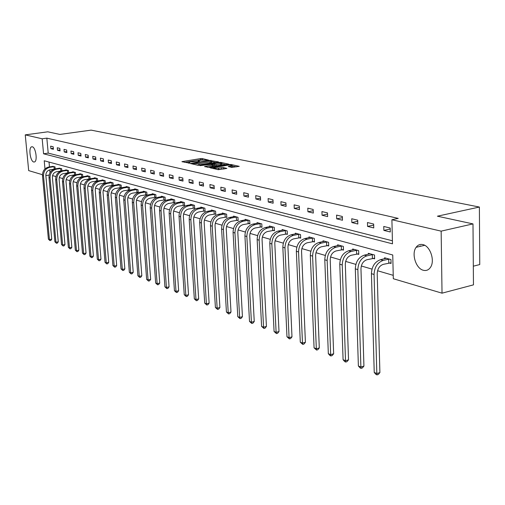 <?xml version="1.0" encoding="UTF-8"?>
<svg xmlns="http://www.w3.org/2000/svg" width="505" height="505" viewBox="0 0 505 505"><rect width="100%" height="100%" fill="white"/><g stroke="black" fill="none" stroke-linecap="round" stroke-linejoin="round"><path stroke-width="0.76" d="M208.584 160.117L202.24 158.545L200.63 158.576L181.914 161.657L189.678 163.184L189.968 162.976L188.687 162.332L190.423 161.834L199.178 161.644L199.456 161.436L198.156 160.798L201.369 160.066L208.584 160.117M423.354 270.276C415.905 268.628 411.215 253.649 416.126 247.311C417.887 244.9 420.141 243.997 422.893 244.603C430.197 245.954 435.184 260.731 430.512 267.303C428.676 270.005 426.289 270.996 423.354 270.276M33.74 162.01C30.35 161.442 28.343 147.978 31.487 146.854L32.301 146.778C35.678 147.22 37.742 160.779 34.611 161.928L33.74 162.01M231.789 167.401L239.244 166.341L231.126 164.529L229.434 164.561L210.269 167.818L218.236 169.68L226.89 168.417L223.343 167.527L218.476 168.089C215.187 168.449 213.533 168.335 213.508 167.742L227.212 165.28C230.488 164.92 232.136 165.04 232.161 165.627L228.228 166.517L231.789 167.401M42.439 174.692L28.678 170.614L25.25 134.873L47.786 131.811L59.906 134.431L91.127 130.126L479.384 207.05L437.406 216.197L472.989 223.904L441.149 231.139L442.026 293.171L393.313 278.728L392.745 254.987L44.219 160.76L44.97 168.916M25.25 134.873L42.18 138.793L43.569 153.791L392.48 243.827L391.905 219.744L441.149 231.139M391.905 219.744L398.218 218.387L46.832 138.143L42.18 138.793M218.103 162.206L218.469 161.903L209.304 160.382L190.448 163.513L197.979 165.268L199.652 165.236L218.103 162.206M220.893 162.408L228.79 164.169L209.663 167.414L204.55 166.574L213.179 165.015L210.869 164.396L200.075 165.64L219.233 162.44L220.893 162.408L220.931 162.995M473.318 266.185L479.75 264.557L479.384 207.05M46.832 138.143L48.209 153.11L392.404 240.771M50.885 148.659L53.41 149.278L53.176 146.759L50.658 146.153L50.885 148.659L53.322 148.306M57.488 150.282L60.07 150.913L59.842 148.369L57.261 147.744L57.488 150.282L59.981 149.916M64.242 151.942L66.887 152.586L66.66 150.01L64.021 149.373L64.242 151.942L66.799 151.563M71.167 153.64L73.875 154.303L73.648 151.696L70.94 151.046L71.167 153.64L73.78 153.249M78.256 155.376L81.027 156.058L80.806 153.419L78.029 152.75L78.256 155.376L80.939 154.978M85.522 157.162L88.362 157.863L88.141 155.193L85.301 154.505L85.522 157.162L88.274 156.746M92.971 158.993L95.887 159.706L95.66 157.005L92.75 156.304L92.971 158.993L95.792 158.564M100.609 160.868L103.594 161.6L103.373 158.86L100.388 158.141L100.609 160.868L103.5 160.42M108.442 162.787L111.51 163.544L111.289 160.773L108.221 160.035L108.442 162.787L111.409 162.326M116.478 164.763L119.628 165.533L119.407 162.73L116.264 161.972L116.478 164.763L119.527 164.283M124.729 166.789L127.961 167.584L127.746 164.737L124.514 163.961L124.729 166.789L127.86 166.29M133.2 168.866L136.52 169.68L136.306 166.802L132.985 166L133.2 168.866L136.419 168.348M141.899 171.006L145.307 171.839L145.099 168.923L141.684 168.102L141.899 171.006L145.206 170.469M150.837 173.196L154.341 174.061L154.132 171.1L150.629 170.254L150.837 173.196L154.24 172.641M160.028 175.456L163.633 176.34L163.424 173.341L159.82 172.47L160.028 175.456L163.532 174.875M169.478 177.773L173.183 178.682L172.975 175.645L169.27 174.749L169.478 177.773L173.076 177.167M179.193 180.159L183.006 181.093L182.804 178.019L178.991 177.097L179.193 180.159L182.905 179.527M189.198 182.614L193.118 183.58L192.923 180.455L188.996 179.509L189.198 182.614L193.017 181.958M199.494 185.146L203.534 186.137L203.338 182.968L199.298 181.989L199.494 185.146L203.433 184.458M210.099 187.746L214.259 188.769L214.07 185.556L209.903 184.552L210.099 187.746L214.158 187.027M221.026 190.429L225.318 191.483L225.129 188.22L220.836 187.185L221.026 190.429L225.217 189.678M232.294 193.194L236.719 194.28L236.536 190.972L232.111 189.905L232.294 193.194L236.611 192.411M243.909 196.047L248.473 197.171L248.296 193.806L243.732 192.708L243.909 196.047L248.372 195.22M255.896 198.989L260.612 200.15L260.441 196.735L255.726 195.599L255.896 198.989L260.511 198.124M268.275 202.032L273.142 203.225L272.978 199.759L268.105 198.585L268.275 202.032L273.041 201.123M281.058 205.169L286.089 206.4L285.931 202.884L280.9 201.665L281.058 205.169L285.988 204.216M294.27 208.413L299.471 209.689L299.32 206.109L294.118 204.853L294.27 208.413L299.377 207.41M307.93 211.765L313.308 213.085L313.169 209.449L307.785 208.148L307.93 211.765L313.214 210.711M322.064 215.237L327.631 216.601L327.499 212.902L321.925 211.563L322.064 215.237L327.543 214.12M336.696 218.829L342.466 220.243L342.34 216.481L336.57 215.092L336.696 218.829L342.377 217.655M351.852 222.547L357.83 224.018L357.71 220.193L351.733 218.747L351.852 222.547L357.748 221.304M367.564 226.404L373.763 227.925L373.656 224.031L367.457 222.541L367.564 226.404L373.681 225.091M383.863 230.406L390.289 231.984L390.195 228.02L383.762 226.467L383.863 230.406L390.22 229.011M52.558 175.595L55.916 176.573M59.281 177.558L62.753 178.574M66.161 179.578L69.753 180.626M73.212 181.636L76.93 182.728M80.434 183.757L84.291 184.88M87.838 185.922L91.834 187.09M95.439 188.144L99.573 189.356M103.228 190.429L107.514 191.685M111.226 192.771L115.67 194.071M119.432 195.17L124.041 196.521M127.86 197.638L132.638 199.039M136.514 200.169L141.469 201.621M145.408 202.776L150.553 204.285M154.549 205.453L159.889 207.018M163.955 208.205L169.497 209.827M173.625 211.039L179.389 212.725M183.586 213.956L189.564 215.704M193.832 216.954L200.056 218.772M204.392 220.047L210.856 221.941M215.275 223.229L221.998 225.198M226.493 226.518L233.493 228.563M238.063 229.901L245.348 232.035M250.007 233.398L257.594 235.62M262.335 237.009L270.238 239.326M275.073 240.74L283.311 243.151M288.235 244.59L296.826 247.109M301.851 248.58L310.815 251.206M315.941 252.702L325.302 255.442M330.529 256.976L340.301 259.835M345.641 261.401L355.855 264.386M361.309 265.983L371.989 269.114M377.557 270.743L393.231 275.332M49.029 162.061L49.471 166.915M49.742 169.869L50.008 172.729M52.507 166.448L55.001 166.833L55.184 168.885M59.104 168.279L61.654 168.67L61.844 170.785M65.858 170.153L65.827 169.825L68.465 170.551L68.661 172.723M72.77 172.066L72.745 171.732L75.447 172.476L75.643 174.717M79.859 174.036L79.828 173.688L82.599 174.452L82.795 176.756M87.112 176.049L87.087 175.689L89.928 176.472L90.124 178.852M96.865 181.005L97.263 181.118M94.555 178.107L94.523 177.741L97.44 178.549L97.642 181.005M104.548 183.157L105.053 183.302M102.187 180.228L102.155 179.849L105.141 180.67L105.343 183.214M112.426 185.367L113.051 185.543M110.008 182.393L109.976 182.008L113.038 182.854L113.246 185.48M120.512 187.633L121.263 187.841M118.037 184.622L118.006 184.224L121.149 185.089L121.358 187.809M128.807 189.956L129.684 190.202L129.469 187.387L126.244 186.496L126.275 186.907M137.322 192.348L138.225 192.601L138.01 189.747L134.696 188.832L134.728 189.255M146.071 194.797L146.999 195.056L146.785 192.165L143.382 191.225L143.414 191.666M155.06 197.316L156.013 197.581L155.805 194.652L152.308 193.693L152.34 194.141M164.302 199.904L165.28 200.182L165.072 197.215L161.48 196.218L161.512 196.691M173.802 202.568L174.806 202.852L174.604 199.841L170.905 198.825L170.942 199.305M183.574 205.308L184.609 205.598L184.407 202.549L180.607 201.501L180.639 202M193.63 208.129L194.696 208.426L194.501 205.333L190.587 204.254L190.619 204.771M203.982 211.027L205.081 211.336L204.885 208.199L200.857 207.088L200.889 207.624M214.65 214.019L215.774 214.335L215.584 211.153L211.437 210.004L211.469 210.56M225.634 217.1L226.795 217.421L226.612 214.196L222.333 213.015L222.364 213.59M236.959 220.275L238.158 220.609L237.981 217.333L233.569 216.115L233.6 216.708M248.643 223.545L249.88 223.892L249.704 220.565L245.152 219.309L245.184 219.934M260.694 226.922L261.969 227.282L261.798 223.904L257.102 222.61L257.133 223.254M273.136 230.413L274.455 230.779L274.291 227.351L269.436 226.013L269.474 226.682M285.988 234.011L287.351 234.396L287.193 230.911L282.181 229.529L282.213 230.23M299.269 237.735L300.677 238.133L300.525 234.591L295.343 233.165L295.375 233.891M312.999 241.586L314.457 241.996L314.312 238.398L308.959 236.921L308.984 237.678M327.208 245.569L328.717 245.992L328.578 242.337L323.036 240.803L323.067 241.592M341.917 249.691L343.476 250.126L343.349 246.408L337.611 244.824L337.637 245.651M357.149 253.958L358.765 254.413L358.651 250.632L352.705 248.99L352.73 249.855M372.942 258.383L374.615 258.857L374.508 255.012L368.341 253.308L368.366 254.211M389.317 262.972L391.059 263.465L390.958 259.551L384.564 257.784L384.589 258.73M472.989 223.904L473.463 284.858L442.026 293.171M49.13 175.071L45.854 175.589M48.209 153.11L43.569 153.791M420.223 245.853L420.236 246.352M203.042 159.877L200.7 159.757L184.615 162.357M215.913 162.566L211.62 161.669M210.225 160.716L192.613 163.468L198.907 163.664L209.935 161.865L211.608 161.379L210.225 160.716M197.127 165.084L198.983 164.876L198.907 163.664M211.658 162.25L210.004 163.064L198.983 164.876M221.84 163.803L226.07 164.687M207.284 167.294L213.243 166.126M220.432 163.879L221.821 163.481C221.783 162.913 220.161 162.806 216.954 163.153L212.302 164.163L216.153 164.586L220.432 163.879L220.502 165.103L221.872 164.403M220.502 165.103L216.222 165.81L213.211 165.558M231.012 167.237L232.218 166.555M217.333 169.484L218.551 169.333L218.476 168.089M224.188 168.935L218.551 169.333M213.552 168.455L213.015 168.544M236.51 166.865L232.18 165.962M54.054 169.194L50.052 169.813C47.255 170.551 45.854 172.464 45.848 175.538L51.737 239.155L50.853 240.424L49.932 240.595L48.398 239.162L42.477 175.595C42.477 170.98 44.579 168.127 48.783 167.022L53.158 166.328M48.398 239.162L49.433 239.585L43.506 175.904C43.512 171.283 45.62 168.417 49.825 167.313L54.313 166.65M49.932 240.595L49.433 239.585L51.737 239.155M54.193 169.143L53.972 166.675M60.928 171.025L56.655 171.687C53.827 172.439 52.413 174.37 52.406 177.482L58.277 241.813L57.381 243.094L56.453 243.271L54.9 241.826L48.985 177.539C48.998 172.874 51.119 169.977 55.354 168.859L59.773 168.152M54.9 241.826L55.954 242.255L50.045 177.855C50.058 173.177 52.179 170.28 56.421 169.156L60.953 168.481M56.453 243.271L55.954 242.255L58.277 241.813M60.834 171.031L60.606 168.512M67.954 172.912L63.409 173.6C60.562 174.364 59.129 176.321 59.123 179.471L64.975 244.54L64.066 245.834L63.131 246.017L61.553 244.546L55.657 179.527C55.67 174.806 57.816 171.877 62.09 170.74L66.54 170.021M61.553 244.546L62.633 244.988L56.743 179.849C56.756 175.121 58.902 172.186 63.182 171.043L67.752 170.355M63.131 246.017L62.633 244.988L64.975 244.54M67.626 172.937L67.399 170.387M75.163 174.837L70.328 175.563C67.455 176.34 66.01 178.322 65.997 181.51L71.836 247.324L70.908 248.637L69.961 248.82L68.364 247.33L62.487 181.566C62.506 176.788 64.672 173.821 68.983 172.666L73.471 171.934M68.364 247.33L69.469 247.785L63.598 181.895C63.617 177.11 65.789 174.137 70.1 172.981L74.715 172.274M69.961 248.82L69.469 247.785L71.836 247.324M74.582 174.888L74.355 172.306M82.574 176.813L77.423 177.577C74.519 178.366 73.061 180.373 73.042 183.593L78.856 250.183L77.915 251.509L76.962 251.692L75.34 250.183L69.488 183.65C69.513 178.814 71.697 175.809 76.047 174.642L80.573 173.897M75.34 250.183L76.476 250.65L70.624 183.99C70.65 179.149 72.84 176.138 77.196 174.957L81.848 174.244M76.962 251.692L76.476 250.65L78.856 250.183M81.709 176.889L81.488 174.275M90.124 178.839L84.688 179.641C81.76 180.436 80.289 182.469 80.263 185.733L86.052 253.106L85.099 254.451L84.139 254.64L82.485 253.112L76.659 185.789C76.691 180.897 78.9 177.855 83.287 176.662L87.851 175.904M82.485 253.112L83.647 253.586L77.82 186.137C77.852 181.232 80.068 178.183 84.461 176.99L89.151 176.264M84.139 254.64L83.647 253.586L86.052 253.106M89.013 178.94L88.792 176.295M97.635 180.935L92.137 181.756C89.183 182.564 87.693 184.622 87.668 187.923L93.425 256.104L92.459 257.462L91.487 257.657L89.814 256.104L84.007 187.98C84.045 183.025 86.279 179.944 90.704 178.732L95.312 177.962M89.814 256.104L91.001 256.591L85.206 188.333C85.244 183.372 87.479 180.285 91.91 179.073L96.644 178.328M91.487 257.657L91.001 256.591L93.425 256.104M96.499 181.036L96.278 178.36M105.337 183.088L99.775 183.921C96.796 184.748 95.294 186.831 95.262 190.177L100.987 259.179L100.003 260.548L99.024 260.75L97.32 259.179L91.55 190.227C91.588 185.215 93.848 182.09 98.311 180.859L102.957 180.07M97.32 259.179L98.538 259.677L92.775 190.593C92.819 185.569 95.079 182.438 99.548 181.207L104.327 180.449M99.024 260.75L98.538 259.677L100.987 259.179M104.175 183.195L103.954 180.481M113.234 185.297L107.609 186.143C104.604 186.983 103.083 189.097 103.052 192.481L108.739 262.335L107.735 263.717L106.751 263.919L105.021 262.329L99.283 192.531C99.334 187.456 101.612 184.293 106.119 183.037L110.803 182.236M105.021 262.329L106.271 262.84L100.539 192.91C100.59 187.822 102.875 184.647 107.388 183.397L112.211 182.627M106.751 263.919L106.271 262.84L108.739 262.335M112.047 185.398L111.832 182.659M121.339 187.557L115.645 188.422C112.615 189.28 111.081 191.42 111.037 194.848L116.687 265.567L115.67 266.968L114.673 267.177L112.918 265.554L107.218 194.898C107.275 189.76 109.579 186.553 114.124 185.278L118.852 184.458M112.918 265.554L114.199 266.084L108.506 195.284C108.562 190.132 110.873 186.919 115.43 185.638L120.291 184.855M114.673 267.177L114.199 266.084L116.687 265.567M120.127 187.664L119.912 184.887M129.659 189.88L123.895 190.764C120.84 191.635 119.287 193.806 119.243 197.278L124.849 268.881L123.813 270.301L122.803 270.516L121.017 268.875L115.361 197.329C115.424 192.121 117.753 188.87 122.343 187.576L127.109 186.736M121.017 268.875L122.336 269.411L116.687 197.72C116.75 192.506 119.085 189.242 123.681 187.948L128.592 187.147M122.803 270.516L122.336 269.411L124.849 268.881M128.421 189.994L128.207 187.178M138.2 192.266L132.373 193.169C129.28 194.053 127.714 196.256 127.664 199.772L133.225 272.29L132.165 273.723L131.155 273.944L129.337 272.277L123.725 199.822C123.794 194.545 126.149 191.25 130.782 189.93L135.593 189.078M129.337 272.277L130.688 272.826L125.088 200.226C125.158 194.943 127.512 191.635 132.152 190.316L137.114 189.495M131.155 273.944L130.688 272.826L133.225 272.29M136.931 192.38L136.722 189.533M146.974 194.715L141.072 195.637C137.953 196.54 136.369 198.768 136.318 202.335L141.823 275.787L140.75 277.239L139.727 277.46L137.878 275.768L132.316 202.379C132.392 197.038 134.772 193.693 139.449 192.355L144.304 191.483M137.878 275.768L139.266 276.336L133.711 202.795C133.793 197.442 136.173 194.09 140.857 192.746L145.863 191.913M139.727 277.46L139.266 276.336L141.823 275.787M145.68 194.835L145.465 191.95M155.988 197.234L150.017 198.175C146.867 199.09 145.263 201.356 145.206 204.967L150.654 279.379L149.562 280.849L148.527 281.077L146.646 279.353L141.141 205.011C141.23 199.595 143.635 196.205 148.356 194.842L153.249 193.952M146.646 279.353L148.072 279.94L142.58 205.44C142.669 200.012 145.08 196.615 149.802 195.246L154.852 194.393M148.527 281.077L148.072 279.94L150.654 279.379M154.663 197.354L154.454 194.431M165.255 199.816L159.208 200.782C156.032 201.716 154.41 204.014 154.347 207.675L159.731 283.065L158.614 284.555L157.573 284.788L155.66 283.04L150.219 207.719C150.313 202.227 152.744 198.787 157.51 197.398L162.446 196.489M155.66 283.04L157.124 283.646L151.696 208.161C151.79 202.656 154.227 199.21 158.999 197.815L164.1 196.944M157.573 284.788L157.124 283.646L159.731 283.065M163.898 199.942L163.689 196.982M174.78 202.48L168.657 203.464C165.451 204.418 163.816 206.747 163.74 210.459L169.061 286.859L167.925 288.368L166.871 288.607L164.92 286.834L159.548 210.503C159.649 204.935 162.111 201.445 166.921 200.024L171.902 199.096M164.92 286.834L166.429 287.452L161.063 210.951C161.177 205.377 163.639 201.874 168.455 200.453L173.6 199.563M166.871 288.607L166.429 287.452L169.061 286.859M173.392 202.606L173.19 199.601M184.584 205.213L178.385 206.223C175.147 207.195 173.486 209.562 173.411 213.325L178.65 290.76L177.495 292.288L176.434 292.528L174.446 290.728L169.143 213.362C169.263 207.719 171.744 204.178 176.605 202.732L181.63 201.779M174.446 290.728L175.999 291.366L170.709 213.83C170.829 208.174 173.316 204.62 178.183 203.174L183.378 202.265M176.434 292.528L175.999 291.366L178.65 290.76M183.157 205.346L182.961 202.303M194.671 208.028L188.39 209.064C185.12 210.055 183.448 212.453 183.359 216.273L188.523 294.775L187.342 296.321L186.269 296.568L184.249 294.737L179.023 216.304C179.149 210.585 181.667 206.987 186.566 205.516L191.641 204.544M184.249 294.737L185.846 295.393L180.632 216.79C180.765 211.052 183.283 207.448 188.188 205.971L193.434 205.043M186.269 296.568L185.846 295.393L188.523 294.775M193.213 208.167L193.011 205.081M205.055 210.926L198.692 211.986C195.391 212.996 193.699 215.433 193.604 219.303L198.68 298.903L197.474 300.469L196.394 300.721L194.33 298.865L189.192 219.34C189.331 213.533 191.875 209.884 196.824 208.382L201.943 207.385M194.33 298.865L195.978 299.534L190.852 219.833C190.991 214.013 193.541 210.351 198.497 208.849L203.793 207.896M196.394 300.721L195.978 299.534L198.68 298.903M203.559 211.071L203.364 207.94M215.749 213.912L209.304 214.997C205.971 216.026 204.26 218.501 204.159 222.434L209.133 303.158L207.909 304.742L206.816 305.001L204.714 303.114L199.671 222.465C199.822 216.576 202.391 212.864 207.391 211.33L212.555 210.314M204.714 303.114L206.406 303.802L201.381 222.97C201.533 217.068 204.108 213.35 209.114 211.816L214.461 210.844M206.816 305.001L206.406 303.802L209.133 303.158M214.215 214.057L214.025 210.882M226.77 216.986L220.237 218.103C216.879 219.151 215.143 221.663 215.029 225.653L219.902 307.532L218.652 309.142L217.554 309.407L215.408 307.488L210.465 225.678C210.629 219.707 213.23 215.938 218.274 214.373L223.488 213.331M215.408 307.488L217.15 308.202L212.226 226.208C212.39 220.218 214.997 216.437 220.054 214.871L225.451 213.874M217.554 309.407L217.15 308.202L219.902 307.532M225.198 217.137L225.009 213.918M238.133 220.161L231.511 221.297C228.115 222.37 226.36 224.927 226.246 228.973L231 312.046L229.725 313.681L228.614 313.952L226.429 311.995L221.594 228.999C221.771 222.932 224.403 219.101 229.497 217.51L234.756 216.443M226.429 311.995L228.228 312.728L223.412 229.541C223.589 223.463 226.227 219.618 231.328 218.021L236.782 216.998M228.614 313.952L228.228 312.728L231 312.046M236.517 220.313L236.334 217.043M249.855 223.431L243.139 224.599C239.711 225.691 237.937 228.292 237.805 232.401L242.444 316.698L241.137 318.352L240.02 318.636L237.786 316.641L233.076 232.42C233.266 226.265 235.93 222.37 241.074 220.742L246.377 219.65M237.786 316.641L239.641 317.399L234.951 232.982C235.141 226.808 237.811 222.901 242.962 221.272L248.466 220.224M240.02 318.636L239.641 317.399L242.444 316.698M248.189 223.589L248.018 220.268M261.943 226.802L255.139 228.001C251.679 229.118 249.88 231.763 249.741 235.936L254.249 321.502L252.91 323.175L251.78 323.459L249.508 321.433L244.925 235.955C245.127 229.699 247.822 225.741 253.018 224.081L258.371 222.957M249.508 321.433L251.414 322.215L246.857 236.529C247.059 230.261 249.76 226.291 254.962 224.624L260.523 223.551M251.78 323.459L251.414 322.215L254.249 321.502M260.239 226.966L260.069 223.601M274.43 230.286L267.524 231.517C264.033 232.66 262.209 235.349 262.063 239.585L266.425 326.451L265.062 328.149L263.919 328.446L261.596 326.381L257.152 239.597C257.373 233.247 260.1 229.226 265.346 227.521L270.743 226.373M261.596 326.381L263.566 327.19L259.153 240.197C259.368 233.828 262.108 229.794 267.36 228.09L272.971 226.991M263.919 328.446L263.566 327.19L266.425 326.451M272.675 230.457L272.511 227.035M287.326 233.878L280.325 235.147C276.791 236.315 274.947 239.048 274.796 243.353L279 331.564L277.605 333.287L276.45 333.59L274.076 331.488L269.79 243.366C270.024 236.914 272.788 232.818 278.078 231.082L283.532 229.901M274.076 331.488L276.115 332.322L271.854 243.984C272.088 237.514 274.859 233.405 280.161 231.662L285.83 230.539M276.45 333.59L276.115 332.322L279 331.564M285.514 234.061L285.357 230.583M300.652 237.596L293.55 238.903C289.984 240.096 288.115 242.88 287.951 247.254L291.985 336.848L290.558 338.596L289.397 338.905L286.973 336.759L282.844 247.261C283.097 240.702 285.893 236.536 291.24 234.762L296.738 233.55M286.973 336.759L289.075 337.624L284.978 247.898C285.237 241.321 288.039 237.142 293.392 235.362L299.118 234.206M289.397 338.905L289.075 337.624L291.985 336.848M298.79 237.786L298.638 234.251M314.438 241.441L307.223 242.779C303.625 244.003 301.738 246.838 301.554 251.282L305.411 342.302L303.953 344.075L302.779 344.397L300.298 342.213L296.353 251.288C296.618 244.622 299.452 240.38 304.85 238.562L310.398 237.318M300.298 342.213L302.476 343.103L298.556 251.945C298.827 245.26 301.668 241.005 307.078 239.181L312.86 237.994M302.779 344.397L302.476 343.103L305.411 342.302M312.519 241.636L312.374 238.044M328.692 245.417L321.376 246.8C317.74 248.05 315.827 250.934 315.631 255.454L319.293 347.951L317.796 349.75L316.616 350.079L314.072 347.85L310.322 255.454C310.613 248.675 313.479 244.357 318.933 242.495L324.526 241.22M314.072 347.85L316.326 348.772L312.608 256.136C312.898 249.337 315.776 245.007 321.237 243.139L327.076 241.92M316.616 350.079L316.326 348.772L319.293 347.951M326.716 245.619L326.584 241.971M343.457 249.533L336.027 250.953C332.359 252.235 330.422 255.17 330.213 259.772L333.653 353.79L332.126 355.615L330.926 355.956L329.999 355.57L328.332 353.683L324.791 259.766C325.1 252.872 328.004 248.473 333.508 246.566L339.152 245.253M328.332 353.683L330.661 354.636L327.158 260.473C327.467 253.56 330.384 249.148 335.894 247.235L341.79 245.979M330.926 355.956L330.661 354.636L333.653 353.79M341.418 249.741L341.292 246.03M358.746 253.794L351.202 255.259C347.497 256.572 345.534 259.564 345.313 264.241L348.526 359.838L346.954 361.687L345.748 362.041L344.782 361.643L343.091 359.718L339.777 264.235C340.105 257.222 343.053 252.74 348.608 250.789L354.302 249.432M343.091 359.718L345.508 360.709L342.232 264.967C342.56 257.935 345.515 253.434 351.082 251.477L357.035 250.19M345.748 362.041L345.508 360.709L348.526 359.838M356.644 254.015L356.524 250.24M374.596 258.213L366.933 259.721C363.196 261.066 361.208 264.121 360.968 268.881L363.928 366.1L362.325 367.981L361.107 368.341L360.103 367.93L358.38 365.974L355.312 268.862C355.665 261.729 358.651 257.159 364.263 255.158L370.001 253.769M358.38 365.974L360.886 366.996L357.856 269.626C358.215 262.467 361.201 257.885 366.819 255.877L372.835 254.545M361.107 368.341L360.886 366.996L363.928 366.1M372.425 258.44L372.318 254.602M391.04 262.796L383.251 264.355C379.476 265.731 377.462 268.849 377.21 273.691L379.899 372.595L378.251 374.508L377.02 374.874L375.985 374.451L374.23 372.456L371.427 273.672C371.806 266.406 374.83 261.748 380.492 259.696L386.287 258.257M374.23 372.456L376.825 373.517L374.066 274.455C374.451 267.17 377.475 262.499 383.15 260.435L389.222 259.071M377.02 374.874L376.825 373.517L379.899 372.595M388.793 263.029L388.698 259.122M198.629 161.695L198.598 161.253M189.148 163.235L189.116 162.793M182.482 161.89L182.457 161.499M200.7 159.757L200.63 158.576M202.316 159.725L202.24 158.545M191.016 163.753L190.991 163.355M209.323 160.71L209.304 160.382M210.976 160.874L210.945 160.344M192.746 164.125L192.708 163.57M193.649 164.321L193.611 163.765M210.004 163.064L209.935 161.865M205.112 166.82L205.087 166.416M212.725 166.391L212.649 165.167M219.258 162.945L219.233 162.44M212.34 164.712L212.302 164.163M214.543 165.842L214.473 164.617M216.222 165.81L216.153 164.586M228.771 166.764L228.746 166.372M230.854 167.206L230.785 166.025M221.708 168.803L221.632 167.559M223.412 168.771L223.343 167.527M210.831 168.07L210.806 167.66M229.466 165.072L229.434 164.561M231.157 165.11L231.126 164.529M48.783 167.022L49.825 167.313M42.477 175.595L43.506 175.904M55.354 168.859L56.421 169.156M48.985 177.539L50.045 177.855M62.09 170.74L63.182 171.043M55.657 179.527L56.743 179.849M68.983 172.666L70.1 172.981M62.487 181.566L63.598 181.895M76.047 174.642L77.196 174.957M69.488 183.65L70.624 183.99M83.287 176.662L84.461 176.99M76.659 185.789L77.82 186.137M90.704 178.732L91.91 179.073M84.007 187.98L85.206 188.333M98.311 180.859L99.548 181.207M91.55 190.227L92.775 190.593M106.119 183.037L107.388 183.397M99.283 192.531L100.539 192.91M114.124 185.278L115.43 185.638M107.218 194.898L108.506 195.284M122.343 187.576L123.681 187.948M115.361 197.329L116.687 197.72M130.782 189.93L132.152 190.316M123.725 199.822L125.088 200.226M139.449 192.355L140.857 192.746M132.316 202.379L133.711 202.795M148.356 194.842L149.802 195.246M141.141 205.011L142.58 205.44M157.51 197.398L158.999 197.815M150.219 207.719L151.696 208.161M166.921 200.024L168.455 200.453M159.548 210.503L161.063 210.951M176.605 202.732L178.183 203.174M169.143 213.362L170.709 213.83M186.566 205.516L188.188 205.971M179.023 216.304L180.632 216.79M196.824 208.382L198.497 208.849M189.192 219.34L190.852 219.833M207.391 211.33L209.114 211.816M199.671 222.465L201.381 222.97M218.274 214.373L220.054 214.871M210.465 225.678L212.226 226.208M229.497 217.51L231.328 218.021M221.594 228.999L223.412 229.541M241.074 220.742L242.962 221.272M233.076 232.42L234.951 232.982M253.018 224.081L254.962 224.624M244.925 235.955L246.857 236.529M265.346 227.521L267.36 228.09M257.152 239.597L259.153 240.197M278.078 231.082L280.161 231.662M269.79 243.366L271.854 243.984M291.24 234.762L293.392 235.362M282.844 247.261L284.978 247.898M304.85 238.562L307.078 239.181M296.353 251.288L298.556 251.945M318.933 242.495L321.237 243.139M310.322 255.454L312.608 256.136M333.508 246.566L335.894 247.235M324.791 259.766L327.158 260.473M348.608 250.789L351.082 251.477M339.777 264.235L342.232 264.967M364.263 255.158L366.819 255.877M355.312 268.862L357.856 269.626M380.492 259.696L383.15 260.435M371.427 273.672L374.066 274.455M416.126 247.311L424.699 245.31M31.487 146.854L32.2 146.753M198.213 161.688L198.175 161.114M188.744 163.235L188.706 162.654M192.651 164.106L192.62 163.538M211.677 162.585L211.608 161.379M213.249 166.24L213.179 165.015M221.891 164.699L221.821 163.481M212.201 164.68L212.163 164.119M232.231 166.865L232.161 165.627M213.564 168.664L213.527 168.051"/></g></svg>
